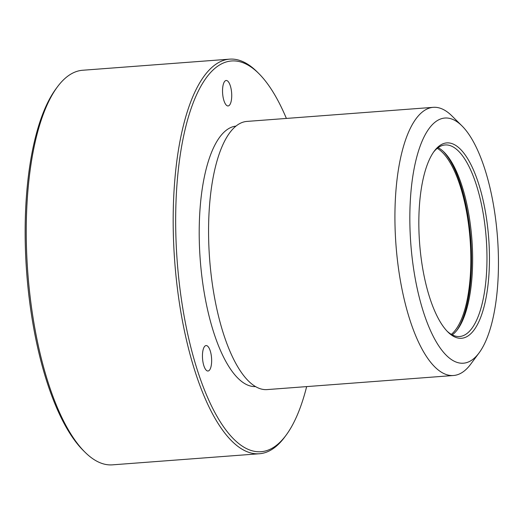 <?xml version="1.0" encoding="UTF-8"?>
<svg xmlns="http://www.w3.org/2000/svg" width="524" height="524" viewBox="0 0 524 524"><rect width="100%" height="100%" fill="white"/><g stroke="black" fill="none" stroke-linecap="round" stroke-linejoin="round"><path stroke-width="0.79" d="M306.658 386.601A195.937 69.26 -94.3 0 1 286.058 435.234L284.656 437.127A197.856 69.941 -94.3 0 1 259.413 453.745L112.477 464.847A197.856 69.941 -94.3 0 1 85.019 452.212L83.349 450.555A195.937 69.26 -94.3 0 1 26.2 199.506A195.937 69.26 -94.3 0 1 56.009 88.766L57.411 86.873A197.856 69.941 -94.3 0 1 82.654 70.255L229.584 59.153A197.856 69.941 -94.3 0 1 257.048 71.788L258.712 73.445A195.937 69.26 -94.3 0 1 286.386 118.431M85.019 452.212A197.856 69.941 -94.3 0 1 27.307 198.701A197.856 69.941 -94.3 0 1 57.411 86.873M259.413 453.745A197.856 69.941 -94.3 0 1 174.243 187.592A197.856 69.941 -94.3 0 1 229.584 59.153M286.058 435.234A195.937 69.26 -94.3 0 1 208.028 398.456A195.937 69.26 -94.3 0 1 176.712 188.129A195.937 69.26 -94.3 0 1 258.712 73.445M224.017 100.863A12.766 4.513 -94.3 0 1 222.693 87.678A12.766 4.513 -94.3 0 1 226.172 80.486A12.766 4.513 -94.3 0 1 230.246 85.576A12.766 4.513 -94.3 0 1 231.569 98.761A12.766 4.513 -94.3 0 1 228.097 105.953A12.766 4.513 -94.3 0 1 224.017 100.863M255.627 386.594A130.627 46.171 -94.3 0 1 199.906 210.858A130.627 46.171 -94.3 0 1 235.938 126.107M211.539 363.289A12.766 4.513 -94.3 0 1 208.008 371.018A12.766 4.513 -94.3 0 1 202.552 353.287A12.766 4.513 -94.3 0 1 206.083 345.558A12.766 4.513 -94.3 0 1 211.539 363.289M479.1 352.868L470.683 364.206A134.465 47.533 -94.3 0 1 453.529 375.498L267.175 389.587A134.465 47.533 -94.3 0 1 209.292 208.709A134.465 47.533 -94.3 0 1 246.909 121.417L433.256 107.328A134.465 47.533 -94.3 0 1 451.917 115.915L461.939 125.865A122.944 43.459 -94.3 0 1 497.8 283.386A122.944 43.459 -94.3 0 1 479.1 352.868A122.944 43.459 -94.3 0 1 430.139 329.793A122.944 43.459 -94.3 0 1 410.489 197.817A122.944 43.459 -94.3 0 1 461.939 125.865M453.529 375.498A134.465 47.533 -94.3 0 1 395.646 194.62A134.465 47.533 -94.3 0 1 433.256 107.328M488.931 274.694A97.968 34.63 -94.3 0 1 447.935 332.039A97.968 34.63 -94.3 0 1 419.357 206.508A97.968 34.63 -94.3 0 1 434.258 151.141A97.968 34.63 -94.3 0 1 473.277 169.534A97.968 34.63 -94.3 0 1 488.931 274.694M433.564 152.117A96.049 33.949 -94.3 0 1 445.112 144.965A96.049 33.949 -94.3 0 1 486.455 274.163A96.049 33.949 -94.3 0 1 459.594 336.513A96.049 33.949 -94.3 0 1 447.096 331.175M438.11 147.676A96.049 33.949 -94.3 0 1 444.11 152.183A96.049 33.949 -94.3 0 1 472.124 275.244A96.049 33.949 -94.3 0 1 457.511 329.531A96.049 33.949 -94.3 0 1 452.258 334.882M443.278 151.384A97.968 34.63 -94.3 0 1 471.017 276.05A97.968 34.63 -94.3 0 1 456.81 330.441M437.258 148.331A96.049 33.949 -94.3 0 1 470.329 275.382A96.049 33.949 -94.3 0 1 451.321 334.364"/></g></svg>
